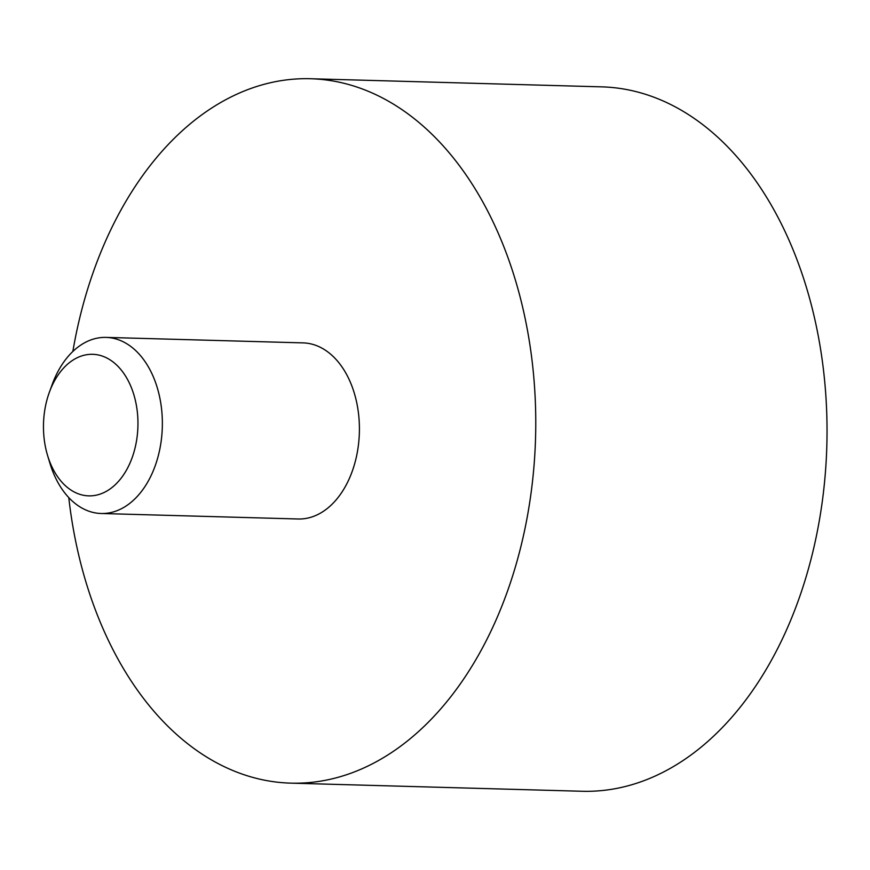 <?xml version="1.0" encoding="UTF-8"?>
<svg xmlns="http://www.w3.org/2000/svg" width="870" height="870" viewBox="0 0 870 870"><rect width="100%" height="100%" fill="white"/><g stroke="black" fill="none" stroke-linecap="round" stroke-linejoin="round"><path stroke-width="1.3" d="M129.717 463.677A70.807 47.23 -88.4 0 0 115.471 363.954A70.807 47.23 -88.4 0 0 49.318 392.381A70.807 47.23 -88.4 0 0 47.567 455.434A70.807 47.23 -88.4 0 0 86.467 495.715A70.807 47.23 -88.4 0 0 129.717 463.677M47.567 455.434L49.905 463.199A88.087 58.758 -88.4 0 0 101.127 513.496A88.087 58.758 -88.4 0 0 152.109 473.454A88.087 58.758 -88.4 0 0 156.132 384.17A88.087 58.758 -88.4 0 0 106.031 337.397A88.087 58.758 -88.4 0 0 52.091 384.757L49.318 392.381M101.127 513.496L298.182 518.988A88.087 58.758 -88.4 0 0 349.153 478.946A88.087 58.758 -88.4 0 0 353.187 389.662A88.087 58.758 -88.4 0 0 303.086 342.889L106.031 337.397M68.773 497.607A352.339 235.02 -88.4 0 0 290.808 783.141A352.339 235.02 -88.4 0 0 494.725 622.985A352.339 235.02 -88.4 0 0 510.842 265.839A352.339 235.02 -88.4 0 0 310.449 78.735A352.339 235.02 -88.4 0 0 72.852 351.458M290.808 783.141L582.084 791.265A352.339 235.02 -88.4 0 0 786.001 631.098A352.339 235.02 -88.4 0 0 802.107 273.952A352.339 235.02 -88.4 0 0 601.725 86.859L310.449 78.735"/></g></svg>
